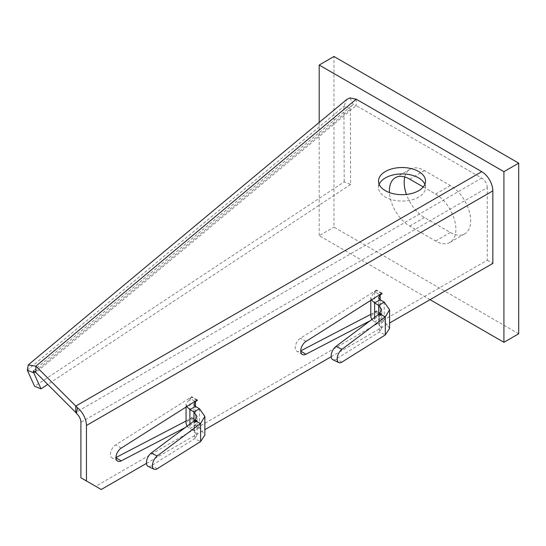 <?xml version="1.0" encoding="UTF-8"?>
<svg xmlns="http://www.w3.org/2000/svg" width="546" height="546" viewBox="0 0 546 546"><rect width="100%" height="100%" fill="white"/><g stroke="black" fill="none" stroke-linecap="round" stroke-linejoin="round"><path stroke-width="0.41" stroke-dasharray="2.73 2.05" d="M518.7 333.783L333.975 227.136L333.975 56.497M430.043 299.665L319.198 235.667L333.975 227.136M319.198 235.667L319.198 122.427M423.246 186.95L435.572 194.076A28.733 16.592 60 0 1 454.347 219.396A28.733 16.592 60 0 1 449.945 242.424A28.733 16.592 60 0 1 435.572 240.998L409.712 226.064A28.733 16.592 60 0 1 389.448 192.567M404.777 176.993A28.733 16.592 60 0 1 410.121 169.185A28.733 16.592 60 0 1 424.488 170.611L450.354 185.538A28.733 16.592 60 0 1 469.123 210.865A28.733 16.592 60 0 1 464.721 233.893A28.733 16.592 60 0 1 450.354 232.466L424.488 217.533A28.733 16.592 60 0 1 406.442 194.437M379.177 184.302A23.512 13.575 0 0 0 378.514 187.503A23.512 13.575 0 0 0 385.401 197.099A23.512 13.575 0 0 0 411.029 200.041A23.512 13.575 0 0 0 425.539 187.503A23.512 13.575 0 0 0 424.877 184.302M381.565 293.55L376.46 290.581L374.617 291.748L380.159 294.976M370.789 314.36L376.46 311.404L376.46 310.892L382.002 314.066L380.159 315.028L374.617 311.855L370.789 316.81M376.46 310.892L374.617 311.855L380.159 315.056L378.624 316.81L380.159 318.762L384.227 321.089L389.585 328.412M185.367 427.463L197.283 421.253L197.283 420.713L195.434 421.676L189.892 418.502L186.063 423.457M146.464 463.39L204.859 429.675M331.183 356.743L389.585 323.02M370.086 320.809L382.002 314.598L382.002 314.066M196.84 400.198L191.742 397.229L191.742 396.724L115.732 444.874A7.835 4.525 120 0 0 110.831 451.795A7.835 4.525 120 0 0 112.087 457.896A7.835 4.525 120 0 0 115.732 457.657L116.005 457.521M186.063 421.007L191.742 418.052L191.742 417.54L189.892 418.502L195.434 421.703L193.905 423.457L195.434 425.409L199.508 427.743L204.859 435.06M191.742 397.229L189.892 398.403L195.434 401.624M80.904 477.777L95.686 486.309L487.298 260.21L487.298 187.674L80.904 422.304M376.46 290.581L376.46 290.069L300.457 338.227A7.835 4.525 120 0 0 295.557 345.14A7.835 4.525 120 0 0 296.806 351.249A7.835 4.525 120 0 0 300.457 351.01L300.723 350.866M191.742 417.54L197.283 420.713M487.298 260.21L492.84 263.411M95.686 486.309L101.222 489.503M487.298 187.674A7.835 4.525 60 0 0 481.756 178.071L356.21 105.59L35.879 372.563M356.21 99.188L356.21 105.59L353.405 104.702L351.781 105.474L350.375 108.9L350.641 184.432L344.198 181.852L34.589 386.268M350.013 97.905L353.405 104.702M344.198 181.852L343.932 106.327L346.765 99.454M350.641 184.432L47.741 384.418M197.283 421.253L191.742 418.052M197.283 399.918L191.742 396.724M187.046 426.201L189.892 428.61L193.966 430.937L197.024 435.06L194.581 438.67L194.581 420.55M186.739 406.599L186.063 404.108L189.892 398.403L189.892 418.502M195.018 401.358L189.892 398.403M148.055 466.325A7.835 4.109 115.8 0 0 151.228 465.834L194.581 438.67L200.587 441.577M189.892 424.065L189.892 428.61L195.434 425.409L195.434 406.422L195.434 421.703M382.002 314.598L376.46 311.404M382.002 293.27L376.46 290.069M371.771 319.553L374.617 321.963L378.685 324.29L381.75 328.412L379.306 332.023L379.306 313.902M371.457 299.952L370.789 297.461L374.617 291.748L374.617 311.855M379.736 294.71L374.617 291.748M332.78 359.678A7.835 4.109 115.8 0 0 335.947 359.179L379.306 332.023L385.305 334.93M380.159 315.028L380.159 299.774L380.159 318.762L374.617 321.963L374.617 317.417M409.712 226.064L424.488 217.533M409.712 179.143L424.488 170.611M435.572 240.998L450.354 232.466M435.572 194.076L450.354 185.538M481.756 178.071L75.778 412.462M27.3 370.222L343.932 106.327L350.375 108.9L35.094 371.669M121.273 448.075L115.732 444.874M157.228 468.741L151.228 465.834M199.508 408.797L199.508 427.743L193.966 430.937L193.966 421.014M305.999 341.427L300.457 338.227M341.953 362.094L335.947 359.179M384.227 302.15L384.227 321.089L378.685 324.29L378.685 314.366M395.345 177.716L410.121 169.185M449.945 242.424L464.721 233.893M378.514 187.503L378.514 181.101M425.539 187.503L425.539 181.101M33.306 370.905L351.781 105.474M117.629 461.097L112.087 457.896M186.063 404.108L186.063 407.023M197.024 435.06L197.024 416.407M193.905 404.108L193.905 423.457M302.348 354.45L296.806 351.249M370.789 297.461L370.789 300.375M381.75 328.412L381.75 309.759M378.624 297.461L378.624 316.81"/><path stroke-width="0.82" d="M503.924 342.315L518.7 333.783L518.7 163.145L503.924 171.676L503.924 342.315L430.043 299.665M319.198 122.427L319.198 65.029L333.975 56.497L518.7 163.145M319.198 65.029L503.924 171.676M389.448 192.567A28.733 16.592 60 0 1 395.345 177.716A28.733 16.592 60 0 1 409.712 179.143L423.246 186.95M406.442 194.437A28.733 16.592 60 0 1 404.777 176.993M418.652 171.505A23.512 13.575 0 0 0 393.031 168.564A23.512 13.575 0 0 0 378.514 181.101A23.512 13.575 0 0 0 385.401 190.704A23.512 13.575 0 0 0 411.029 193.646A23.512 13.575 0 0 0 425.539 181.101A23.512 13.575 0 0 0 418.652 171.505M424.877 184.302A23.512 13.575 0 0 0 418.652 177.9A23.512 13.575 0 0 0 395.673 174.433A23.512 13.575 0 0 0 379.177 184.302M380.159 294.976L380.159 299.774L378.624 297.461L380.159 294.949L382.002 293.809L381.565 293.55M195.434 401.624L195.434 406.422L193.905 404.108L195.434 401.597L197.283 400.457L197.283 399.918L121.273 448.075A7.835 4.525 120 0 0 116.373 454.989A7.835 4.525 120 0 0 117.629 461.097A7.835 4.525 120 0 0 121.273 460.858L185.367 427.463M389.585 323.02L492.84 263.411L492.84 190.875L86.445 425.498L86.445 480.971L101.222 489.503L146.464 463.39M204.859 429.675L331.183 356.743M382.002 293.809L382.002 293.27L305.999 341.427A7.835 4.525 120 0 0 301.099 348.341A7.835 4.525 120 0 0 302.348 354.45A7.835 4.525 120 0 0 305.999 354.211L370.086 320.809M116.005 457.521L186.063 421.007M86.445 425.498A15.677 9.05 -120 0 0 77.491 407.766L76.426 413.438A7.835 4.525 -120 0 1 80.904 422.304L80.904 477.777L86.445 480.971M300.723 350.866L370.789 314.36M197.283 400.457L196.84 400.198M492.84 190.875A15.677 9.05 60 0 0 481.756 171.676L356.21 99.188L35.879 366.161L75.778 406.06L75.778 412.462L35.879 372.563L35.879 366.161L28.29 364.885L27.3 370.222L33.743 372.795L33.306 370.905L35.879 372.563M76.426 413.438L75.778 412.462M77.491 407.766L75.778 406.06L481.756 171.676M28.29 364.878L346.765 99.454L350.013 97.905L356.21 99.188M47.741 384.418L41.032 388.848L34.589 386.268L27.3 370.222M41.032 388.848L33.743 372.795L35.094 371.669M186.063 407.023L186.063 423.457L187.046 426.201M189.892 424.065L189.892 409.623L186.739 406.599M195.434 401.597L195.018 401.358M199.508 408.797L193.966 411.998L197.024 416.407L194.581 420.55L200.587 423.457L157.228 455.965A7.835 4.109 115.8 0 0 152.744 463.254A7.835 4.109 115.8 0 0 154.061 469.232A7.835 4.109 115.8 0 0 157.228 468.741L200.587 441.577L200.587 423.457L204.859 416.407L199.508 408.797L195.434 406.422L189.892 409.623L193.966 411.998L193.966 421.014M194.581 420.55L151.228 453.05A7.835 4.109 115.8 0 0 146.738 460.346A7.835 4.109 115.8 0 0 148.055 466.325L154.061 469.232M204.859 416.407L204.859 435.06L200.587 441.577M370.789 300.375L370.789 316.81L371.771 319.553M374.617 317.417L374.617 302.975L371.457 299.952M380.159 294.949L379.736 294.71M384.227 302.15L378.685 305.344L381.75 309.759L379.306 313.902L385.305 316.81L341.953 349.31A7.835 4.109 115.8 0 0 337.462 356.606A7.835 4.109 115.8 0 0 338.779 362.585A7.835 4.109 115.8 0 0 341.953 362.094L385.305 334.93L385.305 316.81L389.585 309.759L384.227 302.15L380.159 299.774L374.617 302.975L378.685 305.344L378.685 314.366M379.306 313.902L335.947 346.403A7.835 4.109 115.8 0 0 331.463 353.699A7.835 4.109 115.8 0 0 332.78 359.678L338.779 362.585M389.585 309.759L389.585 328.412L385.305 334.93M121.273 460.858L116.011 457.821M157.228 455.965L151.228 453.05M305.999 354.211L300.73 351.167M341.953 349.31L335.947 346.403"/></g></svg>
